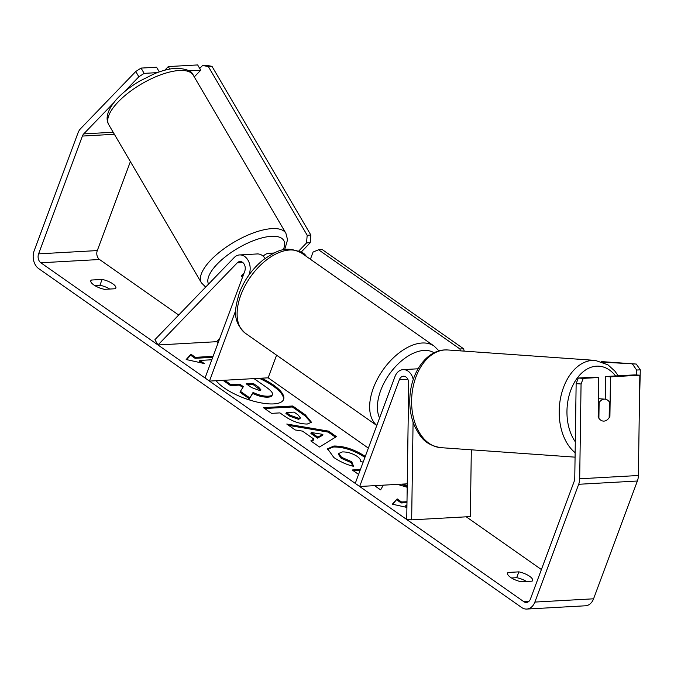 <?xml version="1.0" encoding="UTF-8"?>
<svg xmlns="http://www.w3.org/2000/svg" width="674" height="674" viewBox="0 0 674 674"><rect width="100%" height="100%" fill="white"/><g stroke="black" fill="none" stroke-linecap="round" stroke-linejoin="round"><path stroke-width="1.01" d="M243.643 274.2L241.68 276.23A11.003 4.17 -30.4 0 0 241.882 276.787A11.003 4.17 -30.4 0 0 242.463 277.376A11.003 4.17 -30.4 0 1 241.882 276.787A11.003 4.17 -30.4 0 1 241.671 275.523L244.081 273.029M235.715 310.503L209.462 381.088L205.048 377.988L244.755 271.209A6.605 4.912 86.8 0 0 244.409 264.596A6.605 4.912 86.8 0 0 239.969 261.52A6.605 4.912 86.8 0 0 237.248 262.843L157.986 344.97L154.894 339.696L234.156 257.569A13.202 9.832 86.8 0 1 239.599 254.932L257.207 253.946A13.202 9.832 86.8 0 1 265.109 258.412M239.599 254.932A13.202 9.832 86.8 0 1 248.487 261.082A13.202 9.832 86.8 0 1 249.169 274.31L248.866 275.127M299.248 251.663A13.202 9.832 86.8 0 1 306.426 256.474M276.584 355.164L268.159 377.819L368.366 448.126M209.462 381.088L268.159 377.819M272.304 253.879A13.202 9.832 -93.2 0 0 268.951 253.289A13.202 9.832 -93.2 0 0 263.509 255.935L263.222 256.23M157.986 344.97L216.683 341.693L219.707 338.559M413.246 379.563A13.202 9.832 -93.2 0 0 403.06 369.63A13.202 9.832 -93.2 0 0 394.964 376.614L355.249 483.384L359.672 486.485L407.248 483.831M413.078 422.109L411.654 519.856L406.734 519.511L408.714 383.161A6.605 4.912 -93.2 0 0 403.431 376.218A6.605 4.912 -93.2 0 0 399.379 379.715L359.672 486.485M411.654 519.856L470.351 516.587L471.32 449.819M604.3 399.143A11.003 7.313 -86 0 1 604.915 399.151A11.003 7.313 -86 0 1 609.389 401.999L609.161 417.678A11.003 7.313 -86 0 1 603.98 421.107A11.003 7.313 -86 0 1 603.365 421.098A11.003 7.313 -86 0 1 598.891 418.251L599.119 402.572A11.003 7.313 -86 0 1 604.3 399.143M599.119 402.572L598.386 402.513M216.16 380.717A37.112 12.545 20.4 0 0 224.071 387.853A37.112 12.545 20.4 0 0 260.215 402.732A37.112 12.545 20.4 0 0 283.611 399.412A37.112 12.545 20.4 0 0 273.568 385.098A37.112 12.545 20.4 0 0 261.461 378.19M283.4 399.884A37.112 12.545 20.4 0 0 273.206 386.067A37.112 12.545 20.4 0 0 259.254 378.316M532.106 581.165A11.003 3.715 20.4 0 0 532.595 580.525A11.003 3.715 20.4 0 0 529.621 576.287A11.003 3.715 20.4 0 0 518.854 571.864L508.061 572.47A11.003 3.715 20.4 0 0 507.573 573.102A11.003 3.715 20.4 0 0 521.314 581.763L532.106 581.165M112.87 283.855A11.003 3.715 -159.6 0 1 115.844 288.101A11.003 3.715 -159.6 0 1 115.355 288.733L104.554 289.34A11.003 3.715 -159.6 0 1 90.813 280.679A11.003 3.715 -159.6 0 1 91.302 280.039L102.103 279.44A11.003 3.715 -159.6 0 1 112.87 283.855M397.55 484.379L407.197 487.268M374.584 485.659L380.591 489.872L383.304 485.17M360.413 469.517L352.232 469.98L358.585 474.429M407.214 486.325L403.928 484.016M313.89 439.119L302.474 431.116L295.195 429.953L286.77 424.039L328.609 431.149L336.427 436.634L319.51 447.014L310.815 440.914L313.89 439.119L313.528 440.097L311.405 441.327M130.385 161.6L97.292 250.576A6.605 4.912 -93.2 0 0 99.541 259.507L178.694 315.036M216.683 341.693L218.157 342.729M466.248 516.815L541.399 569.547M113.232 103.316L83.728 133.89A6.605 4.912 -93.2 0 0 82.397 136.064L38.595 253.854A6.605 4.912 -93.2 0 0 40.844 262.776L523.866 601.705A6.605 4.912 -93.2 0 0 526.402 602.472A6.605 4.912 -93.2 0 0 530.455 598.975L574.256 481.185A6.605 4.912 -93.2 0 0 574.762 478.43L576.144 383.632L578.343 378.021L593.828 377.162L598.748 377.507L598.175 417.038A11.003 7.313 -86 0 0 603.365 421.098A11.003 7.313 -86 0 0 609.911 416.389L610.492 376.85L639.837 375.216L638.379 475.507A13.202 9.832 -93.2 0 1 637.377 481.017L593.567 598.807A13.202 9.832 -93.2 0 1 585.47 605.791L526.773 609.06A13.202 9.832 -93.2 0 0 534.87 602.076L578.68 484.286A13.202 9.832 -93.2 0 0 579.682 478.784L581.064 383.978L576.144 383.632M406.911 507.421L392.344 504.186L397.154 498.895L401.578 501.995L406.995 501.692M406.911 506.966L405.63 506.064L405.992 505.096L406.944 505.045M405.992 505.096L406.928 505.753M212.731 357.321L195.047 358.307L195.409 357.33L190.986 354.238L186.176 359.52L204.239 363.53L199.824 360.43L211.821 359.764M195.409 357.33L213.094 356.344M307.293 424.022L307.209 424.03C299.66 424.022 291.918 421.258 283.973 415.732L279.937 412.892L271.546 413.364L263.391 407.635L292.735 406.001L305.356 414.855L311.514 422.303L307.293 424.022M363.126 462.212L360.211 461.126C360.826 459.895 359.832 458.328 357.212 456.416C352.367 453.349 347.439 451.85 342.434 451.917L338.803 453.4L341.533 457.292L351.744 461.757L353.53 466.307C346.933 464.799 340.378 461.875 333.857 457.528L327.572 448.749L333.933 446.019C344.01 445.994 354.271 449.347 364.718 456.062L365.266 456.45M135.752 71.52L141.06 68.091L144.152 73.365L138.844 76.785L135.752 71.52L80.636 128.616A13.202 9.832 -93.2 0 0 77.982 132.963L34.172 250.753A13.202 9.832 -93.2 0 0 38.679 268.597L521.701 607.527A13.202 9.832 -93.2 0 0 526.773 609.06M94.748 285.549L99.937 285.262A11.003 3.715 -159.6 0 1 109.744 289.053M526.495 581.477A11.003 3.715 20.4 0 0 516.688 577.685L511.507 577.98M578.343 378.021L583.254 378.375L598.748 377.507M583.254 378.375L581.064 383.978M610.492 376.85L605.572 376.505L634.916 374.87L639.837 375.216M605.572 376.505L605.244 399.185M169.755 69.068L168.289 66.574L197.642 64.94L200.734 70.206L194.264 76.912M188.964 70.863L200.734 70.206M138.844 76.785L124.067 92.094M144.152 73.365L157.253 72.632M141.06 68.091L156.553 67.231L159.291 71.899M168.289 66.574L164.785 70.206M91.302 280.039L90.771 281.479M102.103 279.44L99.937 285.262M609.178 416.33L609.911 416.389M508.061 572.47L507.522 573.903M518.854 571.864L516.688 577.685M254.031 378.603L266.062 387.044C270.476 390.187 272.616 392.495 272.481 393.97C272.549 395.284 271.133 396.017 268.244 396.186L268.168 396.194C263.492 396.312 258.462 395.057 253.062 392.437L249.852 397.946L240.407 391.324L243.365 386.649L239.784 384.138L230.879 384.635L224.619 380.246M272.119 394.939C272.186 396.253 270.771 396.994 267.89 397.154L267.805 397.163C263.13 397.281 258.1 396.026 252.699 393.405L249.852 397.946M272.481 393.97L272.035 395.537M242.825 387.499L239.422 385.107L230.516 385.604L223.001 380.338M230.516 385.604L230.879 384.635M239.422 385.107L239.784 384.138M249.49 398.915L240.045 392.293L240.407 391.324M252.699 393.405L253.062 392.437M392.782 504.278L397.154 498.895M396.801 499.872L401.215 502.964L401.578 501.995M401.215 502.964L406.978 502.644M201.695 362.966L199.462 361.407L199.824 360.43M195.047 358.307L190.624 355.206L186.614 359.621M190.624 355.206L190.986 354.238M311.27 432.523L317.842 437.131L322.871 434.376L311.27 432.523L310.916 433.492L317.479 438.1L317.842 437.131M317.479 438.1L322.509 435.353L322.871 434.376M288.708 425.404L328.246 432.118L328.609 431.149M328.246 432.118L335.492 437.207M298.751 418.318L300.36 417.678L297.891 414.796L294.066 412.109L286.307 412.539L290.182 415.251L298.751 418.318L298.388 419.287L300.006 418.647L300.36 417.678M298.388 419.287L289.82 416.229L285.945 413.507L286.307 412.539M264.646 408.511L292.373 406.97L292.735 406.001M292.373 406.97L305.002 415.824L311.253 422.758M360.051 470.494L353.488 470.856M406.523 487.066L402.311 484.109M327.438 449.255L333.571 446.988C343.647 446.972 353.909 450.316 364.356 457.031L364.912 457.427M338.803 453.4L338.441 454.369L341.17 458.261L351.381 462.726L351.744 461.757M351.381 462.726L352.696 466.088M259.439 390.448L260.956 389.875L258.58 387.146L253.23 383.388L246.17 383.784L251.562 387.567L259.439 390.448M260.518 390.263L252.868 384.357L247.425 384.66M252.868 384.357L253.23 383.388M199.698 68.453L202.571 65.479L206.244 65.268L212.007 66.355L310.84 235.024L310.225 242.724L301.202 252.076M212.007 66.355L208.342 66.566L307.176 235.234L310.84 235.024M310.225 242.724L306.552 242.926L298.481 251.292M306.552 242.926L307.176 235.234M208.342 66.566L202.571 65.479M310.394 259.254L313.073 252.051L318.566 249.776L459.938 348.98L463.602 348.77L464.201 351.129M318.566 249.776L322.231 249.574L463.602 348.77M460.409 350.868L459.938 348.98M636.559 374.988L636.635 370.043L640.3 369.841L639.356 408.292M640.3 369.841L636.281 364.061L602.876 362.157M636.281 364.061L601.292 361.584M632.608 364.263L636.635 370.043M237.248 262.843L242.817 262.531M399.379 379.715L407.846 379.243M575.074 457.157L440.804 447.654A48.966 32.554 -86 0 1 411.671 398.57A48.966 32.554 -86 0 1 444.975 349.949A48.966 32.554 -86 0 1 447.713 349.966L595.302 360.405A48.966 32.554 94 0 0 592.556 360.388A48.966 32.554 94 0 0 560.448 398.561A48.966 32.554 94 0 0 575.133 452.675M575.293 441.782A43.465 28.898 -86 0 1 569.319 394.737A43.465 28.898 -86 0 1 596.574 366.167A43.465 28.898 -86 0 1 615.589 375.949M40.844 262.776L99.541 259.507M523.866 601.705L528.837 601.427M579.682 478.784L638.379 475.507M38.595 253.854L97.292 250.576M82.397 136.064L114.369 134.278M83.728 133.89L113.181 132.247M534.87 602.076L593.567 598.807M578.68 484.286L637.377 481.017M267.805 397.163L268.168 396.194M267.89 397.154L268.244 396.186M289.82 416.229L290.182 415.251M298.304 419.287L298.666 418.318M305.002 415.824L305.356 414.855M333.487 446.997L333.849 446.019M333.571 446.988L333.933 446.019M364.356 457.031L364.718 456.062M341.17 458.261L341.533 457.292M258.226 388.114L258.58 387.146M179.402 70.492A48.966 18.569 149.6 0 0 128.86 92.448A48.966 18.569 149.6 0 0 108.741 124.673C105.077 118.177 107.596 109.811 116.316 99.584C122.382 92.902 130.099 86.769 139.467 81.2L154.245 73.811C162.19 70.551 169.41 68.714 175.906 68.301C186.1 68.655 191.879 70.947 193.244 75.168A48.966 18.569 149.6 0 0 179.402 70.492M205.663 287.09L201.4 282.802A48.966 18.569 -30.4 0 1 221.519 250.568A48.966 18.569 -30.4 0 1 272.06 228.612A48.966 18.569 -30.4 0 1 285.902 233.288L193.244 75.168M283.164 249.911A43.465 16.479 149.6 0 0 271.437 236.313A43.465 16.479 149.6 0 0 226.944 255.53A43.465 16.479 149.6 0 0 208.552 284.099M301.623 253.104A48.966 28.207 125.1 0 0 240.854 295.001A48.966 28.207 125.1 0 0 245.378 333.268C231.536 320.529 235.024 308.414 239.363 292.887C244.494 279.617 252.514 268.564 263.408 259.709C276.028 251.36 285.608 244.713 301.623 253.104L434.166 346.099L438.993 350.884M376.808 425.42A48.966 28.207 -54.9 0 1 373.388 388.005A48.966 28.207 -54.9 0 1 434.166 346.099M434.098 352.797A43.465 25.039 125.1 0 0 380.734 390.381A43.465 25.039 125.1 0 0 379.572 418.006M268.951 253.289L274.048 253.011M403.06 369.63L418.057 368.788M595.302 360.405L607.897 364.803L614.814 371.029L618.277 375.797M447.713 349.966L444.587 349.941C426.103 350.707 411.148 372.747 409.91 396.893C409.278 407.618 410.887 417.45 414.746 426.398C420.02 436.457 424.426 444.815 440.804 447.654M598.445 398.688L604.915 399.151M201.4 282.802L108.741 124.673M284.672 249.641L287.571 239.792L285.902 233.288M376.791 425.479L245.378 333.268"/></g></svg>
